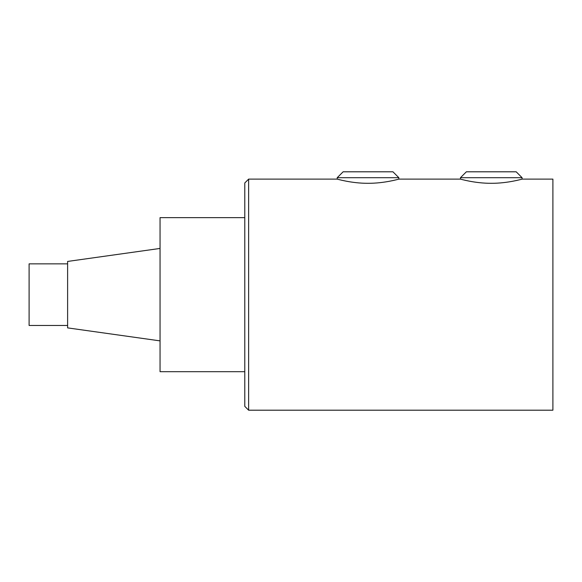 <?xml version="1.0" encoding="UTF-8"?>
<svg xmlns="http://www.w3.org/2000/svg" width="582" height="582" viewBox="0 0 582 582"><rect width="100%" height="100%" fill="white"/><g stroke="black" fill="none" stroke-linecap="round" stroke-linejoin="round"><path stroke-width="0.87" d="M248.63 179.118L248.63 410.201L552.9 410.201L552.9 179.118L522.09 179.118C522.432 178.98 507.853 183.395 491.273 183.301C474.73 183.395 460.107 178.98 460.464 179.118L398.837 179.118C399.179 178.98 384.607 183.395 368.028 183.301C351.484 183.395 336.862 178.98 337.218 179.118L248.63 179.118L244.782 182.966L244.782 406.352L248.63 410.201M460.464 177.699L466.371 171.799L516.183 171.799L522.09 177.699L460.464 177.699L460.464 179.118M337.218 177.699L343.125 171.799L392.937 171.799L398.845 177.699L337.218 177.699L337.218 179.118M67.614 325.469L29.1 325.469L29.1 263.85L67.614 263.85M160.05 248.441L67.614 261.434L67.614 327.884L160.05 340.877M244.782 217.632L160.05 217.632L160.05 371.687L244.782 371.687M522.09 177.699L522.09 179.118M398.845 177.699L398.845 179.118"/></g></svg>
